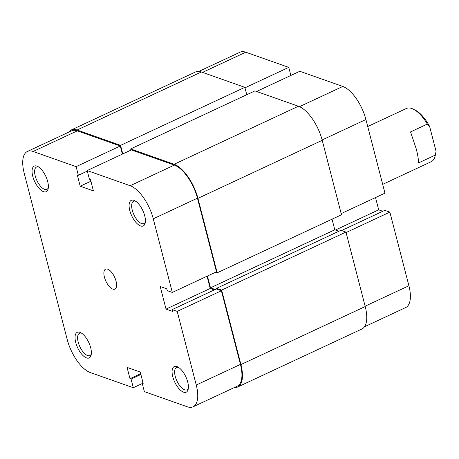 <?xml version="1.0" encoding="UTF-8"?>
<svg xmlns="http://www.w3.org/2000/svg" width="459" height="459" viewBox="0 0 459 459"><rect width="100%" height="100%" fill="white"/><g stroke="black" fill="none" stroke-linecap="round" stroke-linejoin="round"><path stroke-width="0.69" d="M382.686 184.357L431.144 161.734A29.37 12.777 -115 0 0 435.189 155.813A29.37 12.777 -115 0 0 435.344 155.079L418.574 162.911C418.499 159.307 417.73 154.666 416.279 148.991L410.553 131.899L427.323 124.073A29.37 12.777 -115 0 0 413.439 109.213A29.37 12.777 -115 0 0 406.295 108.513L367.722 126.518M413.439 109.213L415.269 110.137A27.534 11.98 65 0 1 429.618 126.437L427.323 124.073M435.344 155.079L436.05 151.315L429.618 126.437M436.05 151.315A27.534 11.98 65 0 1 435.66 153.817L435.189 155.813M198.839 71.426L240.057 52.188A30.288 13.179 65 0 1 245.772 52.206L288.763 67.375L244.98 87.812M256.57 91.473L299.825 71.277L342.81 86.453A30.288 13.179 65 0 1 365.915 119.529L384.958 193.164L341.175 213.601M290.857 75.465L288.763 67.375M382.789 211.278L378.686 209.832L375.519 197.571M346.08 232.552L389.863 212.115L384.814 210.331L341.559 230.527M389.863 212.115L408.906 285.75A30.288 13.179 65 0 1 405.704 307.541L364.486 326.785M335.431 230.028L378.686 209.832M90.681 347.761A14.131 6.151 65 0 1 91.134 355.077A14.131 6.151 65 0 1 83.905 356.368A14.131 6.151 65 0 1 75.735 342.489A14.131 6.151 65 0 1 80.664 332.655A14.131 6.151 65 0 1 90.681 347.761M81.633 333.223A12.295 5.353 -115 0 0 79.505 333.28A12.295 5.353 -115 0 0 78.202 342.127A12.295 5.353 -115 0 0 89.907 355.57A12.295 5.353 -115 0 0 91.318 353.975M47.69 181.534A14.131 6.151 65 0 1 48.143 188.856A14.131 6.151 65 0 1 40.92 190.146A14.131 6.151 65 0 1 32.75 176.262A14.131 6.151 65 0 1 37.678 166.433A14.131 6.151 65 0 1 47.69 181.534M38.642 167.001A12.295 5.353 -115 0 0 36.513 167.059A12.295 5.353 -115 0 0 35.217 175.906A12.295 5.353 -115 0 0 46.921 189.343A12.295 5.353 -115 0 0 48.327 187.748M187.72 382.008A14.131 6.151 65 0 1 188.173 389.324A14.131 6.151 65 0 1 180.944 390.615A14.131 6.151 65 0 1 172.773 376.73A14.131 6.151 65 0 1 177.708 366.902A14.131 6.151 65 0 1 187.72 382.008M178.671 367.47A12.295 5.353 -115 0 0 176.543 367.527A12.295 5.353 -115 0 0 175.24 376.374A12.295 5.353 -115 0 0 186.945 389.811A12.295 5.353 -115 0 0 188.356 388.216M144.728 215.782A14.131 6.151 65 0 1 145.187 223.103A14.131 6.151 65 0 1 137.958 224.388A14.131 6.151 65 0 1 129.788 210.509A14.131 6.151 65 0 1 134.716 200.675A14.131 6.151 65 0 1 144.728 215.782M135.68 201.249A12.295 5.353 -115 0 0 133.552 201.306A12.295 5.353 -115 0 0 132.255 210.153A12.295 5.353 -115 0 0 143.96 223.59A12.295 5.353 -115 0 0 145.365 221.995M104.411 277.081A11.01 4.791 -115 0 0 114.893 289.113A11.01 4.791 -115 0 0 116.058 281.189A11.01 4.791 -115 0 0 105.576 269.158A11.01 4.791 -115 0 0 104.411 277.081M27.408 151.459L71.587 130.832A30.288 13.179 65 0 1 77.301 130.849L33.128 151.476A30.288 13.179 -115 0 0 27.408 151.459A30.288 13.179 -115 0 0 24.207 173.25L67.198 339.471A30.288 13.179 -115 0 0 90.303 372.547L133.288 387.723L142.261 383.535M196.257 385.021L177.214 311.386L221.393 290.759L240.436 364.394A30.288 13.179 65 0 1 237.234 386.191L193.055 406.812A30.288 13.179 -115 0 0 196.257 385.021L240.436 364.394M87.176 170.547L130.167 185.717L174.34 165.097L131.354 149.927L87.176 170.547L89.413 179.194L90.48 179.567L93.401 190.869L80.205 186.216L77.284 174.913L78.351 175.286L76.114 166.646L120.292 146.019L77.301 130.849M120.292 146.019L122.387 154.115M174.34 165.097A30.288 13.179 65 0 1 197.445 198.173L216.487 271.808L172.314 292.435L167.265 290.65L166.795 288.826L160.197 286.496L166.043 309.102L172.641 311.431L172.171 309.601L177.214 311.386M207.049 276.22L210.216 288.481L214.319 289.927M172.171 309.601L216.344 288.981L221.393 290.759M193.055 406.812A30.288 13.179 -115 0 1 187.341 406.794L144.35 391.625L142.118 382.984L143.185 383.357L140.259 372.054L127.063 367.395L129.989 378.698L131.056 379.077L133.288 387.723M172.314 292.435L153.272 218.794A30.288 13.179 -115 0 0 130.167 185.717M33.128 151.476L76.114 166.646M90.905 181.219L80.205 186.216M87.319 171.098L78.351 175.286M210.216 288.481L166.043 309.102M140.689 373.706L129.989 378.698M140.89 374.487L131.056 379.077M142.984 382.576L142.118 382.984M234.274 387.574A31.201 13.575 -115 0 0 237.624 387.017L361.916 328.994A31.201 13.575 -115 0 0 365.215 306.543L345.954 232.076L340.911 230.298L216.614 288.321L216.832 289.153M237.624 387.017A31.201 13.575 -115 0 0 240.918 364.566L365.215 306.543M240.918 364.566L221.663 290.099L345.954 232.076M221.663 290.099L216.614 288.321M338.88 231.244L334.783 229.798L210.492 287.822L215.237 289.497M332.041 219.195L334.783 229.798M207.439 276.037L210.492 287.822M174.127 164.265A31.201 13.575 -115 0 1 197.932 198.345L217.187 272.812L341.485 214.789L322.224 140.322A31.201 13.575 -115 0 0 298.419 106.241L254.946 90.899L130.654 148.923L174.127 164.265L298.419 106.241M217.187 272.812L215.569 272.239M130.654 148.923L130.958 150.11M122.691 153.966L122.312 153.834M68.626 132.215A31.201 13.575 -115 0 1 71.197 130.006A31.201 13.575 -115 0 1 77.089 130.017L120.562 145.36L244.854 87.336L246.764 94.72M120.562 145.36L122.777 153.931M77.089 130.017L201.381 71.994L244.854 87.336M201.381 71.994A31.201 13.575 -115 0 0 195.488 71.983L71.197 130.006M245.772 52.206L202.517 72.396M365.915 119.529L322.132 139.966M365.123 306.187L408.906 285.75M299.492 106.672L342.81 86.453M197.445 198.173L153.272 218.794M197.932 198.345L322.224 140.322"/></g></svg>
